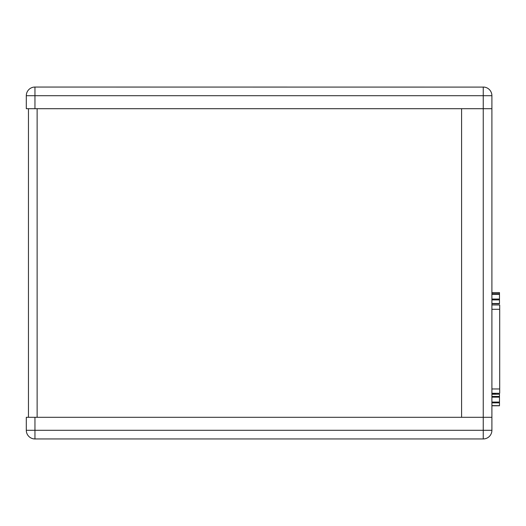 <?xml version="1.0" encoding="UTF-8"?>
<svg xmlns="http://www.w3.org/2000/svg" width="526" height="526" viewBox="0 0 526 526"><rect width="100%" height="100%" fill="white"/><g stroke="black" fill="none" stroke-linecap="round" stroke-linejoin="round"><path stroke-width="0.79" d="M34.959 87.046L34.959 108.698L26.3 108.698L26.3 95.706A8.659 8.659 0 0 1 34.959 87.046L484.15 87.092M484.183 87.099L485.248 87.283M483.243 87.046C486.109 87.355 486.109 87.355 483.243 87.046A8.659 8.659 0 0 1 491.902 95.706L491.902 108.698L461.585 108.698L461.585 417.302L483.243 417.302L34.959 417.302L34.959 430.294L483.243 430.294L483.243 417.302L491.902 417.302L483.243 417.302L483.243 108.698L491.902 108.698L491.902 95.706A8.659 8.659 0 0 0 483.243 87.046L483.243 95.706L26.3 95.706M34.959 108.698L483.243 108.698L483.243 95.706L491.902 95.706M491.902 108.698L491.902 430.294A8.659 8.659 0 0 1 483.243 438.954C486.109 438.645 486.109 438.645 483.243 438.954C486.109 438.645 486.109 438.645 483.243 438.954L34.959 438.954A8.659 8.659 0 0 1 26.3 430.294L26.3 417.302L34.959 417.302M483.243 438.954L483.243 430.294L491.902 430.294A8.659 8.659 0 0 1 483.243 438.954L484.15 438.908M484.86 438.802L485.248 438.717M484.847 438.802L484.196 438.901M491.902 303.509L499.483 303.509L491.902 303.758M499.483 303.509L499.483 299.899L491.902 299.899M491.902 299.051L499.483 299.051L499.483 299.899M499.483 299.051L499.483 294.33L491.902 294.33M491.902 293.738L499.483 293.738L499.483 294.33M499.483 293.738L499.483 292.601L491.902 292.62M491.902 405.618L499.483 405.678M499.483 405.618L499.483 402.857L491.902 402.857M491.902 402.074L499.483 402.074L499.483 402.857M499.483 402.074L499.483 397.15L491.902 397.15M491.902 396.433L499.483 396.433L499.483 397.15M499.483 396.433L499.483 394.184L491.902 394.27M491.902 304.962L499.7 304.962L499.7 393.29L491.902 393.29M495.88 393.29L495.15 394.02L495.15 393.29M28.463 417.302L28.463 108.698L28.463 417.302M34.959 438.954L34.959 430.294L26.3 430.294M499.7 388.957L491.902 388.957M491.902 309.295L499.7 309.295M37.129 417.302L37.129 108.698M491.902 303.785L499.483 303.785M491.902 292.601L499.483 292.601M491.902 405.77L499.483 405.77M491.902 394.184L499.483 394.184M495.15 394.02L491.902 394.02"/></g></svg>
